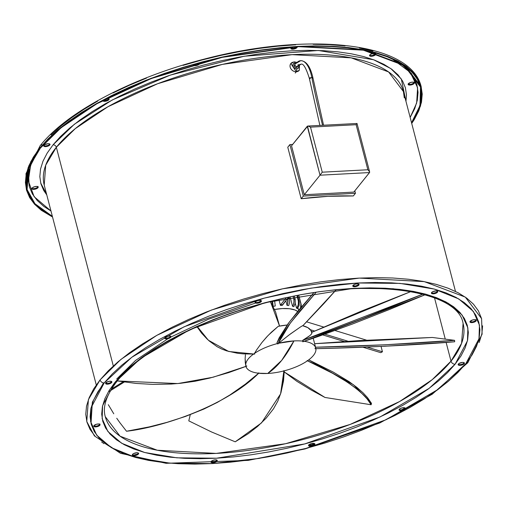 <?xml version="1.0" encoding="UTF-8"?>
<svg xmlns="http://www.w3.org/2000/svg" width="508" height="508" viewBox="0 0 508 508"><rect width="100%" height="100%" fill="white"/><g stroke="black" fill="none" stroke-linecap="round" stroke-linejoin="round"><path stroke-width="0.76" d="M355.448 193.307L354.813 190.849L355.448 193.307L353.32 195.948L355.448 193.307L303.32 196.088L301.187 198.73L287.769 147.231L289.903 144.583L287.769 147.231L301.187 198.73L303.32 196.088L355.448 193.307M292.64 144.437L289.903 144.583L303.32 196.088L289.903 144.583L292.64 144.437M353.32 195.948L328.073 196.323L301.187 198.73A185.591 72.219 -14.6 0 1 353.32 195.948M299.282 70.32A5.417 4.42 -141.1 0 1 296.316 71.749L299.282 70.32L299.479 64.77M298.094 64.465A3.251 2.648 -141.1 0 1 296.602 68.84A2.165 0.927 86.9 0 1 296.316 71.749A5.417 4.42 -141.1 0 1 290.957 68.904A5.417 4.42 -141.1 0 1 290.843 63.525A5.417 4.42 -141.1 0 1 293.802 62.097A2.165 0.927 86.9 0 1 294.208 61.862A2.165 0.927 86.9 0 1 295.091 63.049L296.272 63.208M297.256 67.081A1.803 1.473 -141.1 0 1 296.266 67.558A1.803 1.473 -141.1 0 1 294.481 66.605A1.803 1.473 -141.1 0 1 294.443 64.814L294.437 64.821M298.577 65.227L298.844 66.91L298.107 68.269L296.602 68.84L294.843 68.44L293.427 67.202L292.824 65.532L293.243 64.008L295.091 63.049A2.165 0.927 -93.1 0 0 294.208 61.862L290.843 63.525L296.316 71.749A2.165 0.927 -93.1 0 0 296.602 68.84A3.251 2.648 -141.1 0 1 292.913 66.103A3.251 2.648 -141.1 0 1 295.091 63.049M294.596 64.656L294.17 65.716L294.989 67.145L296.266 67.558L297.294 67.024M295.269 73.05L296.316 71.749M295.231 63.83A1.803 1.473 38.9 0 0 295.262 65.627A1.803 1.473 38.9 0 0 297.053 66.58A1.803 1.473 38.9 0 0 298.037 66.11A1.803 1.473 -141.1 0 1 297.053 66.58A21.476 9.195 86.9 0 1 301.073 64.275A21.476 9.195 -93.1 0 0 297.053 66.58A1.803 1.473 -141.1 0 1 295.269 65.634A1.803 1.473 -141.1 0 1 295.231 63.837A1.803 1.473 -141.1 0 1 296.215 63.36A25.082 10.744 86.9 0 1 300.914 60.668A25.082 10.744 86.9 0 1 311.829 77.445A1.803 0.502 -11 0 1 312.896 77.686A1.803 0.502 -11 0 1 312.001 78.327M295.231 63.837L300.704 60.674C306.33 60.985 310.394 66.656 312.896 77.692A1.803 0.502 169 0 0 311.829 77.445A1.803 0.502 169 0 0 309.353 78.391A1.803 0.502 -11 0 1 311.829 77.445A415.379 177.87 -93.1 0 0 322.574 125.254A415.379 177.87 86.9 0 1 311.829 77.445A25.082 10.744 -93.1 0 0 300.914 60.668M310.42 78.632A1.803 0.502 -11 0 1 309.353 78.391L319.881 125.4M296.266 67.558L297.053 66.58M307.759 126.047L291.541 145.802L307.27 126.282L320.015 175.203L304.286 194.729L291.541 145.802L304.286 194.729L320.015 175.203L369.538 172.561L353.809 192.088L304.286 194.729L353.809 192.088L369.646 172.339L369.373 171.336L367.868 169.761L356.127 124.701L310.515 127.133L322.25 172.193L367.868 169.761L322.25 172.193L310.515 127.133L308.546 126.124L307.473 126.124L320.015 175.203L322.25 172.193L320.015 175.203L369.538 172.561L369.653 172.053M356.4 124.32L356.127 124.701L356.4 124.32M308.121 126.047L310.515 127.133L356.127 124.701L367.868 169.761L369.564 171.71M356.921 123.488L307.848 126.041M245.853 366.16C246.825 369.748 250.755 372.066 257.651 373.113L258.972 372.942A107.912 83.82 -0.9 0 1 257.651 373.113A36.106 14.053 -14.6 0 1 245.923 366.427M253.841 353.854C247.993 358.102 245.307 362.083 245.783 365.792L246.863 366.065A107.912 80.372 -35 0 1 245.783 365.792A36.106 14.053 -14.6 0 1 253.467 354.127M254.445 353.435L254.673 354.095A107.912 51.143 -47.4 0 1 254.445 353.435A36.106 14.053 -14.6 0 1 277.635 343.503C268.395 345.923 260.668 349.231 254.445 353.435L256.699 349.752L254.445 353.435M258.356 373.209L267.722 373.463L281.667 360.413L293.935 340.925L278.562 343.275L277.832 344.043L277.635 343.503L277.832 344.043L290.328 323.056L315.944 292.506M313.411 355.454A36.106 14.053 -14.6 0 1 307.816 360.528A36.106 14.053 165.4 0 0 313.411 355.454A36.106 14.053 165.4 0 0 315.887 348.653A36.106 14.053 -14.6 0 1 313.411 355.454M274.593 309.461A28.886 11.239 -14.6 0 1 297.694 311.442L294.977 309.982L289.376 308.718L282.264 308.559L274.244 309.524M287.058 305.371L285.826 300.653L287.058 305.371L288.741 305.53L287.058 305.371L287.668 303.676L287.058 305.371M292.538 306.267L290.151 297.085L292.538 306.267L293.827 306.68L292.538 306.267L293.44 304.616L292.538 306.267M296.507 308.026L295.269 303.27L296.507 308.026L297.313 308.661L296.507 308.026L297.625 306.457L296.507 308.026M298.634 310.312L297.986 307.823L298.634 310.312M273.152 306.337L271.824 301.257L273.152 306.337M275.247 306L273.158 306.362L275.247 306L274.606 300.577L275.247 306M280.441 305.403L278.917 299.555L280.441 305.403A28.886 11.239 -14.6 0 1 282.391 305.295A28.886 11.239 165.4 0 0 280.441 305.403L280.549 304.889L280.441 305.403M282.391 305.295L282.505 304.787A29.394 11.436 165.4 0 0 280.549 304.889L286.15 297.929L280.549 304.889A29.394 11.436 165.4 0 1 282.505 304.787L288.411 297.447L282.391 305.295M287.719 298.164L288.042 300.882L287.668 303.676L287.719 298.164M289.408 298.317L289.141 297.294L289.408 298.317A32.499 12.643 165.4 0 0 287.826 298.177A32.499 12.643 -14.6 0 1 289.408 298.317L289.674 301.987L289.408 298.317M288.741 305.53L289.674 301.987L288.741 305.53M293.192 296.469L294.138 300.92L293.44 304.616L293.98 302.793L293.891 299.142A32.499 12.643 -14.6 0 1 295.192 299.542L294.329 296.24L295.192 299.542A32.499 12.643 165.4 0 0 293.891 299.142L293.192 296.469M293.827 306.68L295.281 303.206L295.192 299.542L295.281 303.206L293.827 306.68M296.99 295.726L298.552 301.942L298.526 303.771L297.625 306.457L298.336 304.692L298.387 301.066A32.499 12.643 -14.6 0 1 299.212 301.682L297.625 295.599L299.212 301.682A32.499 12.643 165.4 0 0 298.387 301.066L296.99 295.726M297.313 308.661L299.161 305.327L299.212 301.682L299.161 305.327L297.313 308.661M300.501 308.07L300.895 303.803A32.499 12.643 -14.6 0 1 301.193 304.59A32.499 12.643 165.4 0 0 300.895 303.803L298.71 295.396L301.06 304.686L300.418 308.254M301.32 307.092L301.193 304.59L298.793 295.383L301.193 304.59L301.288 307.308M306.635 321.837L323.748 327.069L306.635 321.837M334.994 330.511L366.617 340.189L334.994 330.511M381.051 346.424L382.441 351.771L366.966 347.04L382.441 351.771A184.868 71.939 -14.6 0 1 380.784 352.673L362.903 347.199L380.784 352.673A184.868 71.939 -14.6 0 0 382.441 351.771L381.051 346.424M348.05 341.249L324.866 334.156L348.05 341.249M314.674 331.038L310.394 329.73L314.674 331.038M311.398 331.438L312.788 331.864L311.398 331.438M322.739 334.912L344.246 341.49L322.739 334.912M272.529 301.009L273.158 306.362L272.548 301.079M287.268 325.006L278.238 326.32L271.431 332.162L266.548 337.121L262.001 342.424L256.699 349.752L262.001 342.424L268.141 335.426L278.238 326.32A36.106 14.053 165.4 0 1 287.16 325.018M316.293 292.113L299.555 311.41L288.9 324.987L281.711 335.966L277.832 344.043A107.912 13.259 -41.1 0 1 278.562 343.275A36.106 14.053 -14.6 0 1 293.935 340.925A36.106 14.053 -14.6 0 1 303.301 341.173L302.724 340.309L308.699 336.518L311.01 334.594L311.868 333.254L310.94 330.498L307.823 327.635L302.577 325.685L300.272 327.089L302.577 325.685A36.106 14.053 165.4 0 1 311.575 331.997L311.849 333.045M276.949 342.805L277.635 343.503L276.949 342.805L279.235 337.718L288.074 323.742L298.71 310.223L313.734 292.837L289.02 322.459L276.949 342.805M278.562 343.275L288.684 335.242L300.272 327.089L290.29 334.035L278.562 343.275M302.838 325.749L323.653 303.841L335.978 290.03L302.838 325.749M245.25 362.261L245.783 365.792L245.135 358.565L245.25 362.261M245.44 354.755L245.135 358.565L245.44 354.755M311.728 332.823L311.626 333.845L310.032 335.483L302.724 340.309L303.301 341.173L302.774 341.801L425.107 294.754L389.338 309.537L352.463 324.021L317.894 336.614L302.774 341.801L303.301 341.173A36.106 14.053 165.4 0 0 293.935 340.925A182.34 78.08 86.9 0 1 281.667 360.413A182.34 78.08 86.9 0 1 267.722 373.463A36.106 14.053 165.4 0 0 283.096 371.113A36.106 14.053 -14.6 0 1 267.722 373.463A36.106 14.053 -14.6 0 1 258.629 373.24M307.213 360.953A36.106 14.053 -14.6 0 1 284.023 370.878A36.106 14.053 165.4 0 0 307.213 360.953A107.912 21.584 -165.4 0 0 307.08 360.642L307.816 360.528L307.08 360.642A107.912 21.584 14.6 0 1 307.213 360.953M315.773 348.088L315.544 347.218L385.312 344.78L454.571 340.335L432.371 337.458L359.01 340.601L314.623 343.694L432.371 337.458L454.571 340.335L454.666 341.77L385 346.24L334.474 348.158L314.89 348.679L315.805 348.228A36.106 14.053 165.4 0 0 304.248 341.306A36.106 14.053 -14.6 0 1 315.773 348.088A36.106 14.053 -14.6 0 1 315.805 348.228L315.195 346.875M283.915 370.694L283.915 370.694A107.912 59.468 17.4 0 1 283.096 371.113A107.912 59.468 -162.6 0 0 283.915 370.694L280.575 393.922L261.499 422.904L235.217 441.814L211.506 431.952L188.792 420.865L190.271 414.674L188.792 420.865L211.506 431.952L235.217 441.814L248.329 433.648L257.461 426.549L266.078 418.243L273.482 408.838L277.8 401.13L280.873 392.957L283.223 381.743L283.915 370.694M315.805 348.228L314.89 348.679C366.852 347.694 428.352 344.106 454.666 341.77L454.571 340.335C428.314 342.659 367.367 346.227 315.544 347.218L313.207 338.239M371.488 403.365L371.145 404.755L324.993 397.466L284.245 371.951L296.92 381.337L311.207 390.03L324.993 397.466L371.145 404.755L367.163 398.983L362.68 394.176L356.521 388.753L348.475 382.829L332.607 373.304L307.08 360.642C345.199 377.133 368.446 396.507 371.145 404.755L371.488 403.365L353.466 384.746L308.718 359.867L333.261 372.097L348.99 381.565L356.959 387.452L363.074 392.843L367.519 397.618L371.488 403.365M280.575 393.922L284.27 370.815L283.534 380.936L280.93 392.798M108.318 404.698L113.779 413.798L108.318 404.698M116.738 418.262L119.85 422.656L116.738 418.262M126.517 431.248L119.85 422.656L126.517 431.248L149.403 426.86L166.986 422.351L185.445 416.446L203.943 409.029L217.329 402.412L229.965 394.938L245.415 384.105L258.972 372.942C227.349 405.181 162.985 427.184 126.517 431.248M109.214 391.433L124.282 382.054L110.553 390.544M123.025 381.87L111.468 389.02L123.025 381.87M117.291 380.936L136.055 383.432L152.876 384.391L171.113 384.061L180.6 383.292L195.104 381.241L209.715 378.092L228.835 372.561L246.863 366.065L213.163 377.203L177.844 383.559L117.291 380.936M270.32 301.346L279.546 326.066L275.552 311.817L270.485 301.593M207.423 339.363L201.613 333.165L197.034 326.746L208.344 340.208L197.352 326.606L202.59 334.074L209.118 340.906L217.126 346.697L221.704 349.028L226.676 350.882L237.509 353.263L243.199 353.866L254.673 354.095L228.714 351.485L208.344 340.208M311.671 332.359L410.959 291.529L360.54 311.461L311.671 332.359M302.724 340.309L334.48 329.171L361.41 319.056L422.866 294.145L302.724 340.309M369.57 55.289A3.251 1.264 165.4 0 0 374.472 54.775L374.637 55.416A3.251 1.264 -14.6 0 1 371.45 56.286A3.251 1.264 -14.6 0 1 369.545 55.639A3.251 1.264 -14.6 0 1 370.738 54.223L374.244 53.346L375.736 53.804L375.825 54.293L373.539 55.886L371.138 56.293L370.199 56.166L369.551 55.353L370.738 54.223A3.251 1.264 -14.6 0 1 373.926 53.353A3.251 1.264 -14.6 0 1 375.831 54A3.251 1.264 -14.6 0 1 374.637 55.416L374.472 54.775L372.142 55.55L370.034 55.524M408.14 84.061A3.251 1.264 165.4 0 0 411.531 84.138L411.702 84.785A3.251 1.264 -14.6 0 1 408.108 84.411A3.251 1.264 -14.6 0 1 410.813 82.404L413.156 82.137L414.382 82.728L414.318 83.248L411.702 84.785L409.359 85.052L408.127 84.461L408.197 83.941L410.813 82.404A3.251 1.264 -14.6 0 1 414.401 82.772A3.251 1.264 -14.6 0 1 411.702 84.785L411.531 84.138A3.251 1.264 165.4 0 0 414.204 82.48M37.998 186.385L37.395 187.484L35.312 188.443L35.484 189.084A3.251 1.264 -14.6 0 1 31.89 188.716A3.251 1.264 -14.6 0 1 34.595 186.709L36.938 186.442L38.17 187.027L38.1 187.547L35.484 189.084L32.315 189.154L31.909 188.766L32.512 187.668L34.595 186.709A3.251 1.264 -14.6 0 1 38.183 187.077A3.251 1.264 -14.6 0 1 35.484 189.084L35.312 188.443A3.251 1.264 165.4 0 0 37.986 186.785M49.638 144.348L47.943 145.428L45.53 145.967L45.695 146.615A3.251 1.264 -14.6 0 1 43.726 145.967A3.251 1.264 -14.6 0 1 48.05 143.688L49.085 143.739L50.032 144.443L48.114 146.075L44.66 146.564L43.713 145.853L44.615 144.736L48.05 143.688A3.251 1.264 -14.6 0 1 50.019 144.329A3.251 1.264 -14.6 0 1 45.695 146.615L45.53 145.967A3.251 1.264 165.4 0 0 49.822 144.037M106.324 98.508L108.433 98.533A3.251 1.264 -14.6 0 1 109.087 99.06A3.251 1.264 -14.6 0 1 107.124 100.832A3.251 1.264 -14.6 0 1 103.454 101.225L103.289 100.584A3.251 1.264 165.4 0 0 106.559 100.33A3.251 1.264 165.4 0 0 108.89 98.768M193.3 64.694A3.251 1.264 165.4 0 0 196.564 64.802A3.251 1.264 165.4 0 0 199.365 63.113M199.136 62.967L199.542 63.354A3.251 1.264 -14.6 0 1 199.561 63.405A3.251 1.264 -14.6 0 1 196.799 65.43A3.251 1.264 -14.6 0 1 193.288 65.094L193.358 64.573M431.444 292.83A3.251 1.264 165.4 0 0 436.347 292.316L436.512 292.957A3.251 1.264 -14.6 0 1 433.324 293.827A3.251 1.264 -14.6 0 1 431.419 293.18A3.251 1.264 -14.6 0 1 432.613 291.763L431.425 292.894L432.073 293.707L433.013 293.834L435.413 293.427L437.699 291.833L437.61 291.344L436.118 290.887L432.613 291.763A3.251 1.264 -14.6 0 1 435.8 290.894A3.251 1.264 -14.6 0 1 437.705 291.541A3.251 1.264 -14.6 0 1 436.512 292.957L436.347 292.316L437.147 291.751M470.014 321.602A3.251 1.264 165.4 0 0 473.405 321.678L473.577 322.326A3.251 1.264 -14.6 0 1 469.983 321.951A3.251 1.264 -14.6 0 1 472.688 319.945L470.071 321.481L470.002 322.002L471.234 322.593L473.577 322.326L476.193 320.789L476.263 320.269L475.031 319.678L472.688 319.945A3.251 1.264 -14.6 0 1 476.275 320.313A3.251 1.264 -14.6 0 1 473.577 322.326L473.405 321.678L475.488 320.719L476.091 319.621M458.178 364.35A3.251 1.264 165.4 0 0 459.95 364.706L460.115 365.347A3.251 1.264 -14.6 0 1 458.146 364.7A3.251 1.264 -14.6 0 1 462.47 362.42L459.035 363.468L458.133 364.585L459.08 365.296L462.534 364.808L464.452 363.176L463.506 362.471L462.47 362.42A3.251 1.264 -14.6 0 1 464.439 363.061A3.251 1.264 -14.6 0 1 460.115 365.347L459.95 364.706L462.363 364.166L464.058 363.08M399.11 409.619A3.251 1.264 165.4 0 0 399.567 409.854L399.739 410.496A3.251 1.264 -14.6 0 1 399.078 409.969A3.251 1.264 -14.6 0 1 401.047 408.203A3.251 1.264 -14.6 0 1 404.711 407.803L402.603 407.778L400.272 408.553L399.085 409.677L399.18 410.166L400.672 410.623L404.178 409.746L405.365 408.623L404.711 407.803A3.251 1.264 -14.6 0 1 405.371 408.33A3.251 1.264 -14.6 0 1 403.409 410.096A3.251 1.264 -14.6 0 1 399.739 410.496L399.567 409.854L401.676 409.88M308.623 445.675A3.251 1.264 -14.6 0 1 308.61 445.624A3.251 1.264 -14.6 0 1 311.372 443.598A3.251 1.264 -14.6 0 1 314.884 443.941L313.652 443.351L311.309 443.617L309.226 444.576L308.623 445.675L309.855 446.259L312.198 445.999L314.281 445.033L314.884 443.941A3.251 1.264 -14.6 0 1 314.897 443.986A3.251 1.264 -14.6 0 1 312.134 446.011A3.251 1.264 -14.6 0 1 308.623 445.675L308.623 445.675M211.042 461.804L213.982 461.95L216.878 460.502L217.049 461.143A3.251 1.264 -14.6 0 1 213.671 462.686A3.251 1.264 -14.6 0 1 210.972 462.121A3.251 1.264 -14.6 0 1 211.182 461.455L211.207 462.445L212.935 462.763L216.376 461.715L217.278 460.597L217.024 460.153L215.297 459.835L212.877 460.375L211.182 461.455A3.251 1.264 -14.6 0 1 214.56 459.918A3.251 1.264 -14.6 0 1 217.259 460.483A3.251 1.264 -14.6 0 1 217.049 461.143L216.878 460.502A3.251 1.264 165.4 0 0 217.068 460.191M133.756 455.041L137.262 454.165L137.427 454.806A3.251 1.264 -14.6 0 1 134.239 455.676A3.251 1.264 -14.6 0 1 132.334 455.028A3.251 1.264 -14.6 0 1 133.528 453.612L132.34 454.743L132.436 455.225L133.928 455.682L136.328 455.276L138.614 453.682L138.525 453.193L137.033 452.736L133.528 453.612A3.251 1.264 -14.6 0 1 136.716 452.742A3.251 1.264 -14.6 0 1 138.627 453.39A3.251 1.264 -14.6 0 1 137.427 454.806L137.262 454.165A3.251 1.264 165.4 0 0 138.43 453.098M94.844 426.25L97.187 425.983L97.358 426.625A3.251 1.264 -14.6 0 1 93.77 426.256A3.251 1.264 -14.6 0 1 96.469 424.25L93.853 425.78L94.19 426.695L97.358 426.625L99.974 425.088L100.044 424.567L98.812 423.983L96.469 424.25A3.251 1.264 -14.6 0 1 100.057 424.618A3.251 1.264 -14.6 0 1 97.358 426.625L97.187 425.983A3.251 1.264 165.4 0 0 99.86 424.326M105.67 383.191L107.404 383.508L107.569 384.156A3.251 1.264 -14.6 0 1 105.607 383.508A3.251 1.264 -14.6 0 1 109.931 381.229L107.512 381.762L105.588 383.394L106.534 384.105L109.988 383.616L111.906 381.984L111.658 381.546L109.931 381.229A3.251 1.264 -14.6 0 1 111.893 381.87A3.251 1.264 -14.6 0 1 107.569 384.156L107.404 383.508A3.251 1.264 165.4 0 0 111.697 381.578M164.7 337.89A3.251 1.264 165.4 0 0 165.164 338.125L165.329 338.766A3.251 1.264 -14.6 0 1 164.675 338.239A3.251 1.264 -14.6 0 1 166.637 336.474A3.251 1.264 -14.6 0 1 170.307 336.074L166.967 336.353L165.062 337.388L164.77 338.436L166.262 338.893L168.669 338.487L170.574 337.458L170.955 336.893L170.307 336.074A3.251 1.264 -14.6 0 1 170.961 336.601A3.251 1.264 -14.6 0 1 168.999 338.372A3.251 1.264 -14.6 0 1 165.329 338.766L165.164 338.125A3.251 1.264 165.4 0 0 168.434 337.864A3.251 1.264 165.4 0 0 170.764 336.309M255.175 302.235A3.251 1.264 165.4 0 0 258.439 302.343A3.251 1.264 165.4 0 0 261.239 300.653M255.162 302.635L256.394 303.219L258.737 302.952L260.82 301.993L261.417 300.895A3.251 1.264 -14.6 0 1 261.436 300.946A3.251 1.264 -14.6 0 1 258.674 302.971A3.251 1.264 -14.6 0 1 255.162 302.635A3.251 1.264 -14.6 0 1 255.143 302.584A3.251 1.264 -14.6 0 1 257.912 300.558A3.251 1.264 -14.6 0 1 261.417 300.895L260.191 300.311L257.848 300.577L255.765 301.536L255.162 302.635M352.806 285.737A3.251 1.264 165.4 0 0 355.733 285.934A3.251 1.264 165.4 0 0 358.692 284.474L358.858 285.115A3.251 1.264 -14.6 0 1 355.486 286.658A3.251 1.264 -14.6 0 1 352.781 286.093A3.251 1.264 -14.6 0 1 352.996 285.426L353.016 286.417L354.749 286.734L357.168 286.195L359.086 284.569L358.14 283.858L357.105 283.807L354.686 284.347L352.996 285.426A3.251 1.264 -14.6 0 1 356.368 283.889A3.251 1.264 -14.6 0 1 359.073 284.455A3.251 1.264 -14.6 0 1 358.858 285.115L358.692 284.474A3.251 1.264 165.4 0 0 358.877 284.163M290.932 48.197A3.251 1.264 165.4 0 0 293.859 48.393A3.251 1.264 165.4 0 0 296.818 46.933L296.983 47.574A3.251 1.264 -14.6 0 1 293.611 49.117A3.251 1.264 -14.6 0 1 290.906 48.552A3.251 1.264 -14.6 0 1 291.122 47.885L292.811 46.806M451.009 361.169A184.868 71.939 -14.6 0 1 258.966 448.812A184.868 71.939 -14.6 0 1 105.283 416.668L120.047 436.181L157.264 450.228L216.154 453.409L285.636 443.706L350.164 424.428L399.58 401.542L432.137 379.724L451.009 361.169A3.613 2.946 38.9 0 0 455.105 364.211L467.455 340.798L467.881 327.914L462.134 315.074L448.399 303.339L425.425 294.081L393.198 288.741L353.435 288.36L265.347 302.622L190.005 329.59L140.9 358.216L114.941 382.359A3.613 2.946 38.9 0 0 116.916 381.4A3.613 2.946 -141.1 0 1 114.941 382.359L109.055 390.639L104.858 398.755L102.4 406.622L101.702 414.166L102.775 421.322L105.594 428.009L110.147 434.175L116.376 439.75L124.238 444.69L133.642 448.939L144.507 452.457L156.724 455.219L170.18 457.187L184.741 458.349L200.266 458.692L216.605 458.21L233.604 456.914L251.104 454.806L268.923 451.917L286.899 448.272L304.864 443.903L322.631 438.855L340.036 433.178L356.908 426.923L373.094 420.148L388.43 412.921L402.768 405.314L415.976 397.402L427.92 389.255L438.487 380.956L447.58 372.58L455.105 364.211L460.991 355.93L465.182 347.821L467.639 339.954L468.338 332.403L467.271 325.253L464.445 318.56L459.899 312.395L453.663 306.819L445.808 301.885L436.397 297.631L425.533 294.113L413.315 291.357L399.86 289.389L385.305 288.226L369.78 287.884L353.435 288.36L336.436 289.662L318.941 291.763L301.117 294.653L283.14 298.298L265.182 302.666L247.415 307.715L230.01 313.398L213.131 319.653L196.945 326.428L181.61 333.648L167.272 341.255L154.07 349.167L142.126 357.315L131.553 365.62L122.466 373.99L114.941 382.359L102.584 405.778L102.159 418.655L107.906 431.502L121.641 443.236L144.615 452.488L176.847 457.829L216.605 458.21L304.692 443.948L380.035 416.979L429.146 388.353L455.105 364.211A3.613 2.946 -141.1 0 1 451.009 361.169L446.132 342.443L451.009 361.169L461.588 343.313L463.08 323.469A184.868 71.939 -14.6 0 1 451.009 361.169M434.524 297.885L445.205 338.9L434.524 297.885M94.901 435.972L89.973 429.298L86.919 422.059L85.763 414.318L86.519 406.146L89.179 397.631L93.72 388.849L100.089 379.889L88.411 399.593L86.766 421.488L94.374 435.864L120.447 453.288L166.078 463.309L248.145 460.388L305.048 448.945L379.806 422.961L432.225 394.214L467.83 362.687L482.111 334.162L481.597 318.643L465.309 297.11L424.244 281.61L359.251 278.098L282.575 288.811L211.372 310.077L156.845 335.337L120.91 359.41L100.089 379.889A3.613 2.946 38.9 0 0 104.184 382.93L131.788 357.264L183.998 326.828L264.103 298.158L311.01 288.144L357.759 282.994L400.037 283.401L434.302 289.077L458.73 298.914L473.335 311.391L479.444 325.05L478.987 338.741L465.855 363.639A3.613 2.946 38.9 0 0 467.836 362.68A3.613 2.946 -141.1 0 1 465.855 363.639L438.258 389.306L386.042 419.741L305.937 448.418L259.029 458.426L212.281 463.575L170.009 463.175L135.738 457.498L111.316 447.656L96.711 435.178L90.602 421.526L91.053 407.829L104.184 382.93A3.613 2.946 -141.1 0 1 100.089 379.889L108.236 370.834L118.072 361.766L129.515 352.781L142.443 343.967L156.737 335.401L172.256 327.165L188.855 319.348L206.369 312.014L224.638 305.245L243.478 299.098L262.706 293.63L282.15 288.906L301.606 284.956L320.897 281.832L339.833 279.552L358.235 278.149L375.92 277.628L392.722 277.997L408.483 279.254L423.043 281.388L436.27 284.372L448.031 288.182L458.21 292.786L466.719 298.126L473.462 304.165L478.39 310.832L481.622 318.726M467.271 362.229A2.889 2.356 -141.1 0 1 466.522 362.801M91.015 423.475L92.361 402.152L103.53 382.905M211.068 461.626L215.735 461.34L211.068 461.626M116.351 380.949A2.889 2.356 -141.1 0 1 115.633 381.508M257.156 302.571A185.591 72.219 -14.6 0 1 259.899 301.809L257.156 302.571M56.344 147.257L113.309 365.963L56.344 147.257L45.72 165.176L44.221 185.102A185.591 72.219 165.4 0 1 56.344 147.257A2.889 2.356 38.9 0 0 53.067 144.818A2.889 2.356 -141.1 0 1 56.344 147.257A185.591 72.219 165.4 0 1 249.136 59.271A185.591 72.219 165.4 0 1 403.415 91.542L388.595 71.945L351.231 57.848L292.113 54.648L222.358 64.395L157.582 83.744L107.969 106.724L75.286 128.626L56.344 147.257M420.535 87.078L404.305 65.621L363.379 50.178L298.621 46.672L222.218 57.347L151.263 78.543L96.926 103.715L61.125 127.698L40.373 148.107L34.03 157.036L29.508 165.786L26.854 174.276L26.105 182.41L27.254 190.125L30.296 197.345L35.204 203.994L41.929 210.007L52.356 216.338L34.963 203.727L27.102 189.56L28.74 167.735L40.373 148.107L48.495 139.084L58.299 130.048L69.698 121.094L82.575 112.312L96.818 103.772L112.287 95.567L128.829 87.776L146.279 80.474L164.484 73.724L183.255 67.602L202.419 62.154L221.786 57.442L241.179 53.511L260.401 50.394L279.273 48.127L297.605 46.73L315.233 46.209L331.978 46.577L347.682 47.828L362.191 49.955L375.368 52.927L387.083 56.725L397.231 61.309L405.708 66.637L412.433 72.65L417.335 79.299L420.383 86.512L421.532 94.228L420.776 102.368L418.128 110.852L411.55 122.771L419.976 105.626L420.516 87.014M38.106 151.035L30.594 165.43L28.334 180.969L34.15 196.704L50.965 210.991L43.84 206.413L37.211 200.482L32.379 193.929L29.375 186.817L28.238 179.21L28.981 171.19L31.598 162.82L38.106 151.041M416.985 84.912L411.62 73.647L400.495 63.151M421.234 86.9C411.074 41.923 308.121 31.598 203.886 59.201C132.309 77.502 66.916 111.811 40.17 145.701A3.613 2.946 38.9 0 0 39.726 148.139L60.547 127.66L96.476 103.588L151.009 78.327L222.212 57.061L298.888 46.349L363.874 49.867L404.946 65.361L421.234 86.9L420.554 105.905L411.721 123.431L414.28 119.539L418.821 110.757L421.481 102.241L422.237 94.069L421.081 86.328L418.027 79.089L413.099 72.415L406.349 66.377L397.847 61.036L387.668 56.439L375.907 52.629L362.68 49.638L348.12 47.511L332.359 46.253L315.557 45.879L297.866 46.399L279.47 47.809L260.528 50.082L241.243 53.213L221.78 57.156L202.343 61.887L183.115 67.348L164.274 73.495L146.006 80.27L128.486 87.598L111.893 95.421L96.368 103.651L82.074 112.217L69.145 121.037L57.709 130.023L47.866 139.084L39.726 148.139A3.613 2.946 -141.1 0 1 40.164 145.707A3.613 2.946 -141.1 0 1 41.866 144.774M32.918 158.902L28.524 172.117L29.14 185.934M52.527 216.999L34.506 204.197L26.403 189.744L28.048 167.843L39.726 148.139L33.35 157.105L28.816 165.887L26.156 174.403L25.4 182.569L26.556 190.309L29.61 197.555L34.538 204.222L41.281 210.261L52.527 216.999M410.159 117.431L416.643 103.061L417.608 87.725L410.331 72.434L392.132 58.82L402.45 65.075L409.08 71.006L413.918 77.559L416.916 84.677L418.052 92.278L417.309 100.305L414.699 108.668L410.159 117.431M106.617 98.463A3.251 1.264 -14.6 0 1 108.433 98.533L109.08 99.352L106.794 100.946L104.388 101.352L102.895 100.895L102.806 100.413M199.219 63.011A3.251 1.264 -14.6 0 1 199.542 63.354L198.946 64.453L196.863 65.411L194.52 65.678L193.288 65.094A3.251 1.264 -14.6 0 1 193.269 65.043A3.251 1.264 -14.6 0 1 193.319 64.643M296.958 46.584L297.212 47.028L296.31 48.146L294.081 49.022L291.141 48.876L291.122 47.885A3.251 1.264 -14.6 0 1 292.265 47.047M53.067 144.818L60.592 136.449L69.679 128.079L80.245 119.774L92.196 111.627L105.397 103.715L119.736 96.107L135.071 88.887L151.257 82.112L168.135 75.857L185.541 70.174L203.308 65.126L221.266 60.757L239.243 57.112L257.067 54.223L274.561 52.121L291.56 50.819L307.905 50.343L323.431 50.686L337.985 51.848L351.441 53.816L363.658 56.572L374.523 60.096L383.934 64.345L391.789 69.278L398.024 74.854L402.571 81.02L405.397 87.713L406.464 94.863L405.968 101.34L401.32 79.013L390.83 68.58L373.57 59.734L318.345 50.476L244.215 56.236L170.307 75.101L112.274 99.955L74.358 124.25L53.067 144.818L47.181 153.099L42.983 161.214L40.526 169.081L39.827 176.625L40.894 183.782L43.72 190.468L46.774 194.907M404.317 97.879L403.415 91.542L455.473 291.389M116.707 379L135.528 360.47L167.945 338.696M170.891 337.052L208.394 319.265L255.568 303.022M431.908 293.065L434.016 293.091L436.347 292.316A3.251 1.264 165.4 0 0 437.515 291.249M470.243 321.748L472.173 321.92M458.216 364.382L459.95 364.706A3.251 1.264 165.4 0 0 464.242 362.769M308.458 445.033L310.794 445.592M314.109 444.392L314.642 443.814M93.796 425.907A3.251 1.264 165.4 0 0 97.187 425.983L99.27 425.018L99.873 423.926M105.632 383.159A3.251 1.264 165.4 0 0 107.404 383.508L109.823 382.969L111.512 381.889M166.097 338.252L168.497 337.845L170.402 336.817M254.991 301.987L256.223 302.577L258.566 302.311L261.182 300.774M352.85 285.775L355.79 285.921L358.692 284.474M482.6 325.819L481.844 333.985L479.184 342.5M104.057 443.713L101.651 442.011M308.781 445.376L314.681 443.744M401.384 409.924L405.079 407.968M465.855 363.639L457.854 372.535L448.189 381.438L436.956 390.265L424.256 398.926L410.216 407.34L394.97 415.43L378.663 423.107L361.455 430.308L343.51 436.963L325.006 443.001L306.114 448.367L287.02 453.015L267.906 456.889L248.958 459.962L230.359 462.197L212.281 463.575L194.907 464.09L178.397 463.728L162.922 462.49L148.615 460.394L135.623 457.467L124.073 453.72L114.071 449.205L105.715 443.954L99.092 438.023L94.253 431.47L91.249 424.358L90.113 416.75L90.856 408.73L93.472 400.361L97.93 391.738L104.184 382.93L112.185 374.034L121.85 365.131L133.09 356.305L145.79 347.643L159.829 339.23L175.076 331.146L191.383 323.463L208.585 316.262L226.53 309.607L245.034 303.568L263.925 298.202L283.019 293.56L302.133 289.681L321.081 286.614L339.687 284.372L357.759 282.994L375.139 282.486L391.643 282.848L407.124 284.08L421.424 286.175L434.416 289.109L445.967 292.849L455.968 297.37L464.325 302.616L470.954 308.546L475.793 315.1L478.79 322.212L479.927 329.819L479.184 337.845L476.574 346.208L472.116 354.838L465.855 363.639M46.609 194.259L40.672 182.931M372.935 51.079L359.385 47.993M345.078 45.898L329.603 44.66L313.093 44.298M295.719 44.812L277.641 46.19L259.042 48.425L240.094 51.498L220.98 55.372L201.886 60.02L182.994 65.386M146.545 78.08L129.337 85.281L113.03 92.958M97.784 101.048L83.744 109.461L71.044 118.123L59.811 126.949L51.079 134.918M375.272 54.216L374.472 54.775A3.251 1.264 165.4 0 0 375.641 53.708M410.299 84.385L408.369 84.207M414.217 82.08L413.614 83.179L411.531 84.138M31.921 188.366A3.251 1.264 165.4 0 0 35.312 188.443L32.969 188.709M43.758 145.618A3.251 1.264 165.4 0 0 45.53 145.967L43.796 145.65M108.528 99.276L106.623 100.305L104.223 100.711M199.307 63.233L196.691 64.77L193.529 64.84M297.123 46.755A3.251 1.264 -14.6 0 1 297.199 46.914A3.251 1.264 -14.6 0 1 296.983 47.574L296.818 46.933L293.916 48.381L290.976 48.235M132.359 454.679A3.251 1.264 165.4 0 0 137.262 454.165M210.998 461.772A3.251 1.264 165.4 0 0 213.925 461.963A3.251 1.264 165.4 0 0 216.878 460.502M308.635 445.275A3.251 1.264 165.4 0 0 311.906 445.389A3.251 1.264 165.4 0 0 314.7 443.694M399.567 409.854A3.251 1.264 165.4 0 0 402.838 409.594A3.251 1.264 165.4 0 0 405.174 408.038M473.405 321.678A3.251 1.264 165.4 0 0 476.079 320.021M102.921 100.419A3.251 1.264 165.4 0 0 103.289 100.584L103.454 101.225A3.251 1.264 -14.6 0 1 102.8 100.698A3.251 1.264 -14.6 0 1 102.787 100.489M296.697 62.332L294.189 61.862M298.037 66.103L300.895 64.281C303.155 62.992 305.975 67.697 309.353 78.384M312.896 77.692L323.558 125.203M356.997 123.419L369.621 171.901M105.283 416.668C103.549 410.686 102.883 399.637 116.91 381.406C140.818 350.825 203.244 318.135 270.624 301.561C365.595 276.174 458.14 289.592 463.08 323.469M30.651 161.912L39.624 147.555M40.17 145.701L26.003 173.622L26.384 189.668M404.247 97.606L403.415 91.542M96.279 384.956L44.221 185.102M124.498 371.989L116.351 380.956"/></g></svg>
